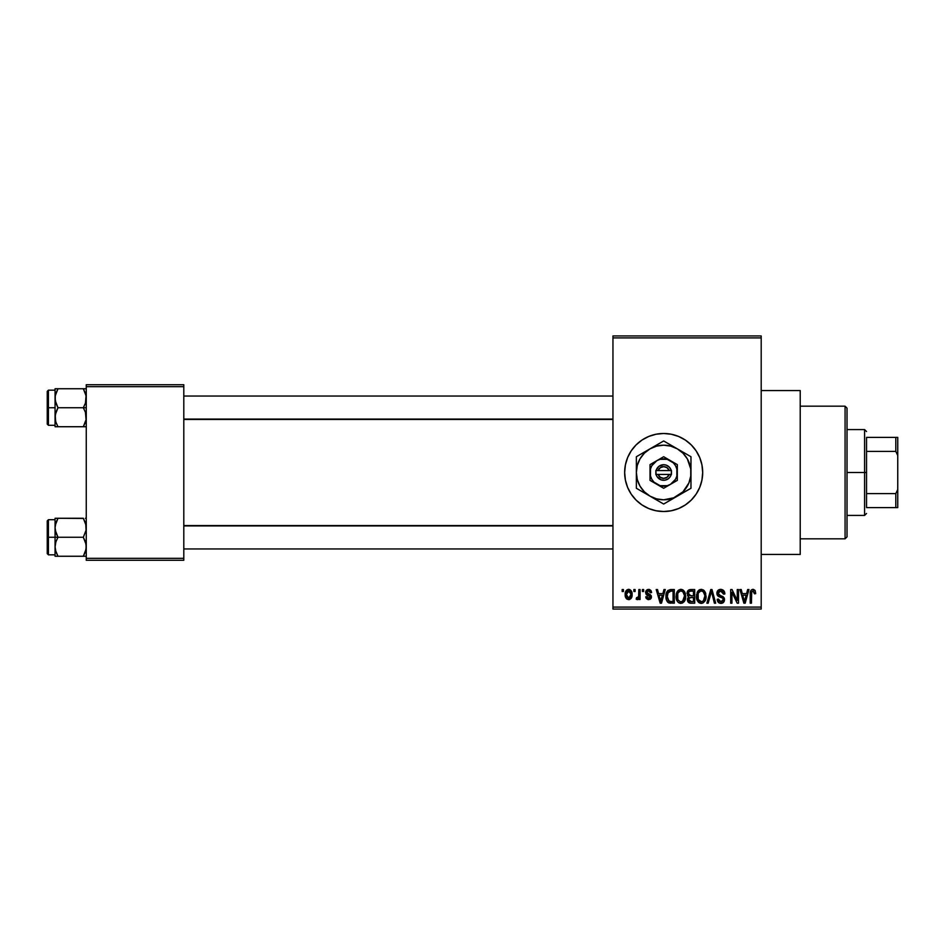 <?xml version="1.0" encoding="UTF-8"?>
<svg xmlns="http://www.w3.org/2000/svg" width="945" height="945" viewBox="0 0 945 945"><rect width="100%" height="100%" fill="white"/><g stroke="black" fill="none" stroke-linecap="round" stroke-linejoin="round"><path stroke-width="1.42" d="M663.65 433.483A39.017 39.017 0 0 0 656.078 434.228L663.662 433.483L671.281 434.239L678.593 436.46L685.338 440.063L691.256 444.918L696.111 450.824L699.713 457.569L701.934 464.893L702.678 472.5L701.934 480.107L699.713 487.431L696.111 494.176L691.256 500.082L685.338 504.937L678.593 508.54L671.281 510.761L663.662 511.517A39.017 39.017 0 0 1 624.657 472.5A39.017 39.017 0 0 1 663.662 433.483A39.017 39.017 0 0 1 702.678 472.5A39.017 39.017 0 0 1 663.662 511.517L656.054 510.761A39.017 39.017 0 0 0 663.65 511.517M656.031 434.239A39.017 39.017 0 0 0 648.766 436.448L656.054 434.239M648.707 436.472A39.017 39.017 0 0 0 642.009 440.051L648.742 436.46M641.974 440.075A39.017 39.017 0 0 0 641.974 504.925M656.054 510.761L648.742 508.54L641.998 504.937A39.017 39.017 0 0 0 648.707 508.528M648.766 508.552A39.017 39.017 0 0 0 656.031 510.761M761.197 554.432L800.214 554.432L800.214 390.568L761.197 390.568L800.214 390.568L800.214 554.432L761.197 554.432M612.951 337.908L612.951 607.092L761.197 607.092L761.197 337.908L612.951 337.908L612.951 335.947L761.197 335.947L761.197 337.908L761.197 335.947L612.951 335.947L612.951 609.053L761.197 609.053L761.197 337.908L612.951 337.908M633.871 591.487L633.871 589.538L635.111 589.538L635.111 591.487L633.871 591.487L635.111 591.487L635.111 589.538L633.871 589.538L635.111 589.538L635.111 591.487L633.871 591.487L633.871 589.538L633.871 591.487M638.726 598.173L637.355 599.65L636.186 599.118L636.54 597.701L638.607 596.72L638.844 589.538L640.084 589.538L640.084 599.473L638.844 599.473L638.844 597.89L637.662 599.602L636.186 599.118L636.54 597.701L638.418 597.216L638.844 594.688L638.607 596.72L636.54 597.701L636.186 599.118L637.355 599.65L638.844 597.89L638.844 599.473L640.084 599.473L640.084 589.538L638.844 589.538L640.084 589.538L640.084 599.473L638.844 599.473M642.387 591.487L642.387 589.538L643.628 589.538L643.628 591.487L642.387 591.487L643.628 591.487L643.628 589.538L642.387 589.538L643.628 589.538L643.628 591.487L642.387 591.487L642.387 589.538L642.387 591.487M645.577 592.574L647.36 589.574L649.487 589.479L650.94 590.542L651.613 592.55L650.373 592.728L648.494 590.779L646.817 592.326L651.211 595.669L651.259 597.925L650.243 599.236L648.069 599.602L646.226 598.433L645.754 596.815L646.994 596.638L648.589 598.232L650.172 596.779L646.297 594.688L645.577 592.574L650.195 597.016L648.589 598.232L646.994 596.638L645.754 596.815L648.636 599.65L651.436 596.815L646.817 592.326L648.494 590.779L650.373 592.728L651.613 592.55L648.577 589.361L645.577 592.574M663.957 589.538L662.894 593.625L663.957 589.538L665.268 589.538L661.488 603.193L660.177 603.193L656.22 589.538L657.519 589.538L658.594 593.625L662.894 593.625L658.594 593.625L657.519 589.538L656.22 589.538L660.177 603.193L661.488 603.193L665.268 589.538L663.957 589.538L665.268 589.538L661.488 603.193L660.177 603.193L656.22 589.538L657.519 589.538M680.872 589.361L683.767 590.637L685.385 593.755L685.456 598.587L684.381 601.374L682.526 603.016L680.27 603.335L677.919 602.071L676.561 599.685L676.726 592.586L678.38 590.235L680.872 589.361L677.317 591.452L676.077 596.354C675.864 600.146 677.459 602.485 680.861 603.371C684.334 602.461 685.928 600.063 685.657 596.189L684.428 591.511L681.144 589.373M700.221 589.491L703.328 589.94L705.383 592.598L706.033 596.791L705.088 600.866L702.926 603.016L700.67 603.335L698.308 602.071L696.949 599.685L697.115 592.586L698.768 590.235L701.261 589.361L697.705 591.452L696.477 596.354C696.264 600.146 697.859 602.485 701.249 603.371C704.722 602.461 706.317 600.063 706.045 596.189L705.029 591.853M753.578 589.42L755.185 590.696L755.705 593.625L754.464 593.803L753.401 591.038L751.7 591.783L751.452 603.193L750.212 603.193L750.413 591.664L751.287 589.999L753.023 589.361C750.838 589.916 749.905 591.44 750.212 593.933L750.212 603.193L751.452 603.193L751.629 591.995L752.964 590.956L754.464 593.803L755.705 593.625L754.96 590.33L753.023 589.361L754.96 590.33M641.998 504.937L636.079 500.082L631.225 494.176L627.622 487.431L625.401 480.107L624.657 472.5L625.401 464.893L627.622 457.569L631.225 450.824L636.079 444.918L641.998 440.063M747.66 589.538L746.585 593.625L747.66 589.538L748.972 589.538L745.192 603.193L743.88 603.193L739.923 589.538L741.223 589.538L742.297 593.625L746.585 593.625L742.297 593.625L741.223 589.538L739.923 589.538L743.88 603.193L745.192 603.193L748.972 589.538L747.66 589.538L748.972 589.538L745.192 603.193L743.88 603.193L739.923 589.538L741.223 589.538M737.265 589.538L737.265 600.465L737.265 589.538L738.506 589.538L738.506 603.193L737.183 603.193L731.938 592.243L731.938 603.193L730.698 603.193L730.698 589.538L732.032 589.538L737.265 600.465L732.032 589.538L730.698 589.538L730.698 603.193L731.938 603.193L731.938 592.243L737.183 603.193L738.506 603.193L738.506 589.538L737.265 589.538L738.506 589.538L738.506 603.193L737.183 603.193M720.74 589.361C718.294 589.538 717.007 590.849 716.865 593.318L717.916 590.471L720.74 589.361L723.799 590.731L724.827 593.543L723.61 594.157L722.807 591.889L720.929 590.979L719.216 591.275L718.153 592.81L718.684 594.807L723.079 596.673L724.283 598.291L724.283 601.055L723.019 602.792L720.184 603.312L718.188 602.189L717.22 599.295L718.46 599.118L719.299 601.233L721.153 601.776L722.783 601.032L723.232 599.213L722.441 597.854L717.928 596.023L716.865 593.318L718.755 596.578L722.866 598.197L723.256 599.591L720.917 601.776L718.46 599.118L717.22 599.295C717.302 601.776 718.554 603.134 720.964 603.371C723.22 603.182 724.402 601.941 724.496 599.638L718.105 593.295L720.622 590.956L723.61 594.157L724.85 593.98C724.791 591.192 723.421 589.656 720.74 589.361L721.165 589.385M711.207 592.22L708.183 603.193L706.884 603.193L710.782 589.538L711.987 589.538L715.672 603.193L714.385 603.193L711.455 591.133L708.183 603.193L706.884 603.193L708.183 603.193L711.455 591.133L714.385 603.193L715.672 603.193L711.987 589.538L710.782 589.538L711.987 589.538L715.672 603.193L714.385 603.193L711.691 592.22M690.854 589.538C688.362 589.645 687.098 590.991 687.074 593.554L688.929 589.881L694.705 589.538L694.705 603.193L690.157 603.158L688.35 602.284L687.452 599.354L688.775 596.897L687.074 593.554L688.775 596.897L687.428 599.768C687.547 601.965 688.681 603.111 690.842 603.193L694.705 603.193L694.705 589.538L690.854 589.538L694.705 589.538L694.705 603.193L690.842 603.193M666.91 591.759L670.666 589.538C667.217 590.259 665.646 592.562 665.977 596.449L666.485 592.775L667.914 590.412L674.305 589.538L674.305 603.193L668.044 602.485L666.508 600.158L665.977 596.449C665.729 599.26 666.697 601.422 668.871 602.945L674.305 603.193L674.305 589.538L670.666 589.538L674.305 589.538L674.305 603.193M626.381 598.598L625.188 594.606L626.334 590.448L629.5 589.479L631.756 591.936L631.862 596.72L629.5 599.532L626.393 598.61L625.188 594.606C625.011 597.358 626.157 599.035 628.649 599.65C631.166 599.024 632.311 597.311 632.099 594.511C632.311 591.712 631.154 589.999 628.649 589.361L628.862 589.373M622.176 591.487L622.176 589.538L623.416 589.538L623.416 591.487L622.176 591.487L623.416 591.487L623.416 589.538L622.176 589.538L623.416 589.538L623.416 591.487L622.176 591.487L622.176 589.538L622.176 591.487M86.267 384.721L183.802 384.721L183.802 386.67L86.267 386.67L86.267 558.33L183.802 558.33L183.802 384.721L86.267 384.721L86.267 386.67L86.267 384.721M86.267 560.279L183.802 560.279L183.802 386.67L86.267 386.67L86.267 560.279L86.267 558.33L183.802 558.33L183.802 560.279L86.267 560.279M612.951 609.053L612.951 607.092L761.197 607.092L761.197 609.053L612.951 609.053M663.685 511.517A39.017 39.017 0 0 0 671.257 510.772M671.304 510.761A39.017 39.017 0 0 0 678.569 508.552M678.616 508.54A39.017 39.017 0 0 0 678.616 436.46M678.569 436.448A39.017 39.017 0 0 0 671.304 434.239M671.257 434.228A39.017 39.017 0 0 0 663.685 433.483M696.111 494.176L699.713 487.431M699.713 457.569L696.111 450.824M719.31 601.244L718.566 599.851M755.705 593.625L754.441 593.354M753.07 590.968L751.629 591.995L751.452 593.814L751.629 591.995L752.964 590.956L751.629 591.995M751.452 603.193L750.212 603.193L750.212 593.543M750.224 593.165L750.649 590.944M750.424 591.664L751.275 590.011M752.267 589.456L753.023 589.361M745.014 599.189L746.172 595.22L742.723 595.22L743.939 599.662L742.723 595.22L746.172 595.22L744.447 601.776L743.75 598.965L744.447 601.776L744.849 599.827M731.938 603.193L730.698 603.193L730.698 589.538L732.032 589.538M723.705 590.601L724.85 593.98L723.61 594.157L722.807 591.889M720.929 590.979L720.149 590.991M718.283 592.35L718.105 593.295M718.495 594.582L719.098 595.114M720.751 595.74L719.133 595.126M724 597.665L724.283 598.291M724.307 598.35L724.449 598.941M724.496 599.638L723.988 601.717M722.641 603.016L721.685 603.312M721.318 603.359L720.184 603.312M719.452 603.099L718.767 602.721M717.468 600.831L717.29 600.063M717.243 599.685L718.519 599.626M720.433 601.741L721.378 601.752M721.897 601.634L722.594 601.221M723.232 599.898L722.866 598.197L720.905 597.287L721.85 597.583M723.256 599.591L722.866 598.197M718.755 596.578L720.09 597.051M717.314 595.244L716.971 594.322M717.468 591.074L717.905 590.483M717.928 590.46L719.11 589.645M719.192 589.609L720.35 589.385M720.255 597.098L720.905 597.287M710.782 589.538L706.884 603.193L710.782 589.538M705.348 592.491L705.761 593.708M706.045 596.189L706.033 596.791M706.009 597.405L705.856 598.539M705.62 599.567L705.395 600.205M702.891 603.028L701.556 603.359M699.536 602.981L698.662 602.402M696.595 598.126L697.41 600.784M697.186 600.311L696.961 599.709M696.536 595.09L696.619 594.44M697.54 591.724L698.024 591.015M699.217 589.916L700.186 589.503M704.509 591.062L701.804 589.396M703.328 589.94L704.179 590.649M697.067 600.004L697.481 600.925L697.067 600.004M700.989 601.764L702.997 601.233M700.257 601.599L698.709 600.37L700.741 601.729M698.343 599.709L697.717 596.401L698.237 599.484L701.473 601.764M700.824 590.991L698.414 592.869L697.717 596.401C697.493 593.484 698.674 591.676 701.273 590.956L700.824 590.991M701.048 590.968L702.915 591.476L701.273 590.956C703.801 591.629 704.982 593.354 704.805 596.165L703.352 600.925L704.805 596.165C705.088 599.177 703.907 601.044 701.249 601.776L700.481 601.67M698.131 593.519L698.237 599.484M704.769 595.291L703.257 591.747M704.415 593.531L703.564 592.066M690.5 603.182L688.35 602.284M688.775 602.674L687.948 601.729M687.653 601.114L687.44 600.11M687.936 597.819L687.582 598.61M688.338 596.649L687.44 595.492M687.121 592.763L687.298 591.972M688.007 590.601L688.929 589.881M691.008 595.929L693.465 595.929L693.465 591.133L690.83 591.133L693.465 591.133L693.465 595.929L689.047 595.421L688.574 592.22L688.314 593.543L691.008 595.929L688.314 593.543L688.976 591.676L690.83 591.133L689.389 591.381M690.571 601.575L693.465 601.599L693.465 597.523L689.826 597.653L688.669 599.543L689.826 597.653L693.465 597.523L693.465 601.599L691.303 601.599L688.669 599.543L689.212 601.114L690.736 601.587M688.728 598.917L688.704 600.028M689.212 601.114L689.803 601.457M691.126 597.523L688.917 598.386M684.641 591.853L684.948 592.491M684.995 592.609L685.373 593.708M685.609 597.441L685.456 598.61M685.231 599.567L685.007 600.205M684.015 601.859L680.565 603.359M679.148 602.981L678.262 602.39M677.47 601.528L677.01 600.772M676.797 600.311L676.561 599.721M676.124 597.535L676.195 598.126M676.1 595.716L676.077 596.354M676.23 594.417L676.384 593.625M677.152 591.724L678.345 590.259M678.38 590.235L680.317 589.396M681.416 589.396L682.491 589.704M682.94 589.94L683.778 590.649M676.301 598.705L677.092 600.925M680.601 601.764L681.31 601.741M680.353 601.729L678.061 599.945L677.317 596.401L677.943 599.709M680.424 590.991L678.014 592.869L677.317 596.401C677.092 593.484 678.286 591.676 680.872 590.956L680.424 590.991M680.648 590.968L682.526 591.476L680.872 590.956C683.4 591.629 684.582 593.354 684.416 596.165L684.097 598.929L682.597 601.233L684.416 596.165C684.7 599.177 683.507 601.044 680.849 601.776L681.085 601.764M681.321 601.741L682.597 601.233M677.73 593.519L677.848 599.484M684.381 595.291L682.869 591.747M683.672 592.775L683.176 592.066M670.832 603.193L668.871 602.945M668.032 602.473L667.394 601.823M666.91 601.055L666.178 598.87M666.508 600.158L666.001 597.405M667.442 598.799L667.324 598.197M668.493 591.842L667.713 593.129L670.832 591.133L673.064 591.133L673.064 601.599L669.095 601.327L667.217 596.46L667.536 593.684M670.099 591.18L668.717 591.664M667.276 597.831L669.095 601.327L673.064 601.599L673.064 591.133L670.584 591.145M668.103 600.406L670.867 601.599L669.308 601.41M668.162 592.231L667.229 597.145M661.311 599.189L662.469 595.22L659.019 595.22L660.744 601.776L659.019 595.22L662.469 595.22L660.52 600.807M660.992 600.477L661.146 599.827M650.762 590.294L651.341 591.369M651.613 592.55L650.373 592.728M650.361 592.728L650.219 592.007M649.239 590.909L647.88 590.861M646.817 592.326L648.364 593.767L647.065 593.129M650.266 594.559L651.424 597.098M651.259 597.925L650.951 598.528M645.813 597.181L646.994 596.638L647.455 597.807M648.211 598.197L649.156 598.185M648.589 598.232L650.195 597.016L648.376 595.633L650.184 597.157M645.648 591.783L646.356 590.271M637.355 599.65L636.446 599.319M636.54 597.701L637.603 597.854M637.426 597.878L638.525 596.968M638.844 589.538L638.844 594.688M629.075 589.396L629.89 589.633M630.705 590.2L631.603 591.523M631.756 591.936L631.969 592.775M631.366 597.984L630.929 598.587M629.724 599.461L629.075 599.626M627.019 599.165L626.405 598.634M628.425 589.373L628.649 589.361C626.098 590.011 624.94 591.759 625.188 594.606L625.188 594.606M625.318 592.858L625.98 590.932M626.972 589.869L628.212 589.396M625.33 596.307L625.59 597.252M627.515 591.204L626.5 593.33M630.787 595.704L630.858 594.511L628.673 598.232L630.173 597.37L630.847 593.909L630.15 591.617L628.307 590.814L630.847 593.909M626.83 596.886L628.673 598.232L626.429 594.511L627.055 597.275M626.63 592.728L626.429 594.511L628.909 590.802M630.776 593.247L630.551 592.373M630.043 591.476L629.205 590.885M743.939 599.662L744.117 600.37M744.258 600.925L744.447 601.776M699.961 591.263L699.217 591.794M698.91 592.125L698.414 592.869M679.561 591.263L678.829 591.794M678.522 592.125L678.014 592.869M667.713 593.129L667.241 595.622M660.744 601.776L660.862 601.126M626.441 593.909L626.441 595.114M626.511 595.716L626.63 596.307M628.378 598.209L628.98 598.209M630.173 597.37L630.669 596.295M845.078 406.173L847.027 408.122L847.027 536.878L845.078 538.827L800.214 538.827L845.078 538.827L845.078 406.173L800.214 406.173L845.078 406.173L845.078 538.827L847.027 536.878L847.027 408.122L845.078 406.173M55.271 530.263L55.058 537.268L57.988 537.268L55.885 532.673L55.058 527.771L55.873 522.892L57.988 518.273L83.325 518.273L86.042 525.278L86.054 530.228L83.325 537.268L57.988 537.268L55.271 530.263M83.42 518.439L55.058 518.273L55.058 537.268L47.25 537.268L47.25 553.652L47.25 520.872L47.25 537.268L48.419 537.268L48.419 519.703L48.419 537.268L55.058 537.268L55.058 546.753L55.873 541.887L57.988 537.268L83.325 537.268L86.042 544.261L86.054 549.21L83.325 556.251L57.988 556.251L55.885 551.667L55.058 546.753L55.058 556.251L86.054 556.251L83.325 556.251L85.44 551.667L83.325 556.251L85.44 551.667L86.267 546.753L85.44 541.851L83.325 537.268L86.054 530.228L85.771 524.014M86.267 556.251L83.325 556.251M55.542 550.51L57.988 556.251L55.885 551.667L55.058 546.753L55.058 556.251L57.988 556.251M57.988 518.273L55.271 525.29L57.988 518.273L55.271 518.273L57.988 518.273L55.873 522.88L55.058 527.771L55.058 518.273L55.873 518.273M55.058 547.013L55.873 541.887L57.988 537.268L55.058 537.268L55.058 546.753M48.419 537.268L48.419 554.821L48.419 537.268M55.613 550.77L55.873 551.632L55.613 550.77M86.267 518.273L85.44 518.273L86.267 518.273M83.325 518.273L85.452 522.892M612.951 525.928L183.802 525.928L612.951 525.928M183.802 419.072L612.951 419.072L183.802 419.072M866.541 437.393L866.541 451.403L866.541 437.393L895.801 437.393L866.541 437.393M866.541 472.5L866.541 451.403L866.541 493.597L866.541 472.5L864.592 472.5L866.541 472.5M847.027 429.585L864.592 429.585L864.592 472.5L864.592 429.585L866.541 431.534M847.027 472.5L864.592 472.5L847.027 472.5M866.541 507.607L866.541 493.597L866.541 507.607L897.75 507.607L897.75 489.51L895.801 493.597L866.541 493.597L895.801 493.597L895.801 507.607L895.801 493.597L897.75 489.51L897.75 507.607L866.541 507.607M847.027 515.415L864.592 515.415L864.592 472.5L864.592 515.415L866.541 513.466M897.75 437.393L895.801 437.393L895.801 451.403L897.75 455.49L897.75 489.51L897.75 437.393L897.75 455.49L895.801 451.403L895.801 437.393L897.75 437.393M866.541 451.403L895.801 451.403L866.541 451.403M86.042 414.737L86.054 419.71L83.325 426.727L85.44 422.12L83.325 426.727L57.988 426.727L55.873 422.12L55.058 417.229L55.873 412.351L57.988 407.732L55.271 400.739L55.259 395.79L57.988 388.749L55.885 393.333L57.988 388.749L55.058 388.749L55.873 388.749L55.058 388.749L55.058 407.732L47.25 407.732L47.25 424.128L47.25 391.348L47.25 407.732L48.419 407.732L48.419 425.297L48.419 407.732L55.058 407.732L55.058 426.727L86.054 426.727L83.325 426.727L86.054 419.71L85.44 412.327L86.042 414.737M83.325 407.732L85.44 412.327L83.325 407.732L57.988 407.732L86.267 407.732L83.325 407.732L85.452 403.113L83.325 407.732M55.542 420.986L55.259 414.772L57.988 407.732L55.885 403.149L55.058 398.247L55.058 426.727M85.771 394.49L86.267 398.247L85.452 403.113L86.042 395.742L83.325 388.749L57.988 388.749L83.325 388.749L85.44 393.333L83.325 388.749L86.054 388.749L83.325 388.749M86.267 388.749L85.44 388.749L86.267 388.749M86.267 426.727L85.44 426.727L86.267 426.727M55.058 390.179L48.419 390.179L48.419 407.732L48.419 390.179L47.25 391.348M55.271 388.749L57.988 388.749L55.058 388.749L55.058 398.247L55.542 394.478M55.613 394.23L57.988 388.749M55.873 422.108L57.893 426.561M55.271 426.727L57.988 426.727M85.712 394.23L85.452 393.368L85.712 394.23M83.325 426.727L85.44 426.727M55.873 556.251L55.271 556.251M55.613 523.766L55.873 522.892M85.712 550.77L85.452 551.632M85.44 388.749L86.054 388.749M85.712 421.234L85.452 422.108M669.19 474.449L658.145 474.449L660.283 477.284L663.662 478.347L667.052 477.284L669.19 474.449A5.847 5.847 0 0 1 658.145 474.449L656.114 474.449A7.808 7.808 0 0 0 671.222 474.449L669.19 474.449L671.222 474.449L670.182 476.788L668.446 478.666L664.949 480.202L661.146 479.883L657.153 476.788L655.865 474.449L655.865 470.551L658.889 466.334L663.662 464.692L666.19 465.117L669.391 467.196L671.47 470.551L671.47 474.449L658.145 474.449M677.317 480.391L670.489 484.324A13.655 13.655 0 0 1 650.018 472.5A13.655 13.655 0 0 1 670.489 460.676L663.662 456.73L677.317 464.621L663.662 456.73L650.018 464.621L663.662 456.73L650.018 464.621L650.018 480.379L650.018 464.621L650.018 480.379L663.662 488.27L650.018 480.379L663.662 488.27L677.317 480.379L677.317 472.5A13.655 13.655 0 0 1 670.489 484.324L677.317 480.379M667.347 501.913L682.975 491.813L688.893 482.954L690.748 476.067L690.748 468.933L687.322 458.845L682.975 453.187L677.317 448.851L670.737 446.123L663.662 445.189L656.598 446.123L650.018 448.851L644.36 453.187L640.013 458.845L637.284 465.436L636.363 472.5L637.284 479.564L640.013 486.155L644.36 491.813L650.018 496.149L656.598 498.877L663.662 499.81L674.116 497.731L690.972 488.27L690.972 456.73L663.662 440.961L636.363 456.73L636.363 488.27L663.662 504.039L690.972 488.27L690.972 472.5A27.31 27.31 0 0 1 650.018 496.149L663.662 504.039M636.363 460.475L636.363 488.27L650.018 496.149A27.31 27.31 0 0 1 650.018 448.851L636.363 456.73L636.363 460.475M640.037 490.396L636.363 488.27M690.972 484.525L690.972 488.27L690.972 484.525M660.413 442.839L650.018 448.851A27.31 27.31 0 0 1 677.317 448.851L670.288 444.788M687.298 454.604L677.317 448.851A27.31 27.31 0 0 1 690.972 472.5L690.972 456.73M690.972 479.363L690.972 480.615M690.972 472.5L690.972 476.587M682.916 492.924L680.884 494.093M688.952 489.439L684.357 492.085M673.785 498.192L677.317 496.149M671.73 499.385L670.312 500.2M657.07 500.224L661.642 502.858M655.606 499.385L653.597 498.228M644.419 492.924L642.978 492.085M650.018 496.149L646.451 494.093M636.363 476.623L636.363 479.363M636.363 484.513L636.363 480.627M644.419 452.076L646.451 450.907M638.383 455.561L642.978 452.915M636.363 465.637L636.363 464.397M636.363 472.5L636.363 468.413M671.73 445.615L673.738 446.772M655.606 445.615L657.047 444.788M650.018 448.851L653.574 446.796M690.972 468.377L690.972 465.637M690.972 460.475L690.972 464.373M680.861 450.895L677.317 448.851M682.916 452.076L684.334 452.903M642.009 455.868L640.013 458.845M685.326 489.132L687.322 486.155M677.317 468.448L677.317 464.621L670.489 460.676A13.655 13.655 0 0 1 677.317 472.5L677.317 468.448M670.489 484.324L675.498 479.328L676.856 476.032L676.856 468.968L675.498 465.672L673.324 462.849L667.205 459.305L660.13 459.305L656.846 460.676L651.837 465.672L650.479 468.968L650.479 476.032L651.837 479.328L654.011 482.151L660.13 485.695L667.205 485.695L670.489 484.324M658.145 470.551L669.19 470.551L667.052 467.716L663.662 466.653L660.283 467.716L658.145 470.551A5.847 5.847 0 0 1 669.19 470.551L671.222 470.551A7.808 7.808 0 0 0 656.114 470.551L669.19 470.551M671.47 474.449L671.47 470.551L671.222 474.449M656.114 474.449L655.865 470.551L655.865 474.449M55.058 519.703L48.419 519.703L47.25 520.872M55.058 554.821L48.419 554.821L47.25 553.652M183.802 548.962L612.951 548.962M183.802 525.562L612.951 525.562M612.951 396.038L183.802 396.038M612.951 419.438L183.802 419.438M55.058 425.297L48.419 425.297L47.25 424.128"/></g></svg>

